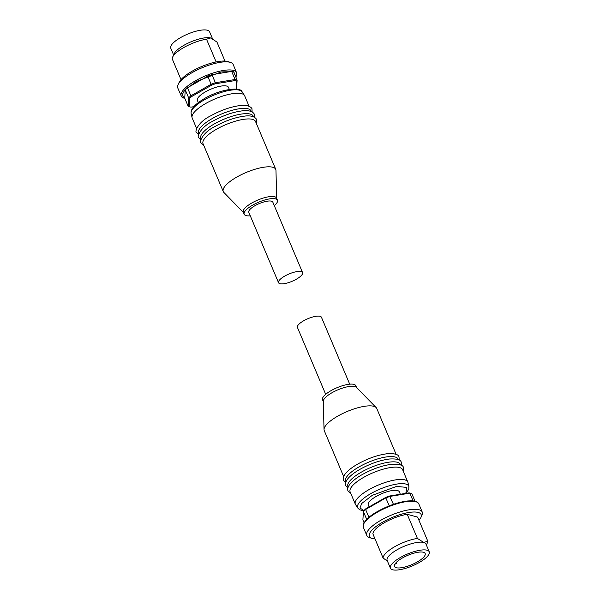 <?xml version="1.0" encoding="UTF-8"?>
<svg xmlns="http://www.w3.org/2000/svg" width="600" height="600" viewBox="0 0 600 600"><rect width="100%" height="100%" fill="white"/><g stroke="black" fill="none" stroke-linecap="round" stroke-linejoin="round"><path stroke-width="0.9" d="M251.317 111.547L251.07 110.955A28.492 8.685 157.1 0 0 212.123 118.627A28.492 8.685 157.1 0 0 198.585 133.125L198.833 133.718M253.553 116.828L253.298 116.235A28.492 8.685 157.1 0 0 214.35 123.907A28.492 8.685 157.1 0 0 200.812 138.405L201.06 138.998M275.76 169.395L255.532 121.515A28.492 8.685 157.1 0 0 216.585 129.188A28.492 8.685 157.1 0 0 203.04 143.685L223.267 191.565A28.492 8.685 -22.9 0 1 236.805 177.067A28.492 8.685 -22.9 0 1 275.76 169.395A28.492 8.685 -22.9 0 1 275.97 170.422L276.683 198.397M243.413 212.452L223.853 192.435A28.492 8.685 -22.9 0 1 223.267 191.565M250.282 215.812A18.06 5.505 -22.9 0 1 244.178 214.26L243.285 212.145A18.06 5.505 -22.9 0 1 251.873 202.958A18.06 5.505 -22.9 0 1 276.555 198.097L277.447 200.205A18.06 5.505 -22.9 0 1 274.305 205.665M244.178 214.26A18.06 5.505 -22.9 0 1 252.765 205.072A18.06 5.505 -22.9 0 1 277.447 200.205M278.543 282.72L248.798 212.31A13.043 3.975 -22.9 0 1 255 205.673A13.043 3.975 -22.9 0 1 272.827 202.163L302.572 272.572A13.043 3.975 -22.9 0 1 296.37 279.202A13.043 3.975 -22.9 0 1 278.543 282.72A13.043 3.975 -22.9 0 1 284.737 276.082A13.043 3.975 -22.9 0 1 302.572 272.572M249.09 106.26L244.673 95.812A28.492 8.685 157.1 0 0 244.44 95.377A28.492 8.685 157.1 0 0 205.725 103.493A28.492 8.685 157.1 0 0 192.038 117.517A28.492 8.685 157.1 0 0 192.188 117.983L196.597 128.438M229.358 89.453L228.45 87.315A16.852 5.137 157.1 0 0 205.41 91.86A16.852 5.137 157.1 0 0 197.407 100.433L198.308 102.562M236.16 89.093L236.663 81.105A28.088 8.558 157.1 0 0 235.815 80.82A28.088 8.558 157.1 0 0 234.847 80.61L235.08 79.515A28.89 8.805 -22.9 0 1 236.167 79.748A28.89 8.805 -22.9 0 1 237.112 80.062L233.692 71.963A28.89 8.805 157.1 0 0 231.66 71.415L235.08 79.515L215.355 82.71L211.935 74.617L231.66 71.415M235.935 77.273L236.873 73.492L233.212 64.56A30.098 9.172 157.1 0 0 230.618 62.475A30.098 9.172 157.1 0 0 192.075 72.668A30.098 9.172 157.1 0 0 178.087 84.66A30.098 9.172 157.1 0 0 177.773 87.983L181.635 96.847L184.988 98.79M230.618 62.475L228.195 61.635A28.088 8.558 157.1 0 0 192.225 71.145A28.088 8.558 157.1 0 0 179.167 82.343L178.087 84.66M216.127 61.927L206.528 39.21L210.608 37.965L216.923 42L224.978 61.065M210.608 37.965L211.065 38.108A21.067 6.42 157.1 0 0 210.608 37.965A21.067 6.42 157.1 0 0 184.05 45.233A21.067 6.42 157.1 0 0 174.262 53.633L172.635 57.113A24.075 7.335 157.1 0 0 172.2 58.785L181.012 79.642M206.528 39.21A24.075 7.335 157.1 0 0 183.825 47.513A24.075 7.335 157.1 0 0 172.635 57.113M212.52 38.767L209.58 31.815A21.067 6.42 157.1 0 0 180.78 37.485A21.067 6.42 157.1 0 0 170.767 48.21L173.632 54.983M234.847 80.61L215.415 83.76A28.088 8.558 157.1 0 0 211.627 85.162L191.678 96.54A28.088 8.558 157.1 0 0 189.712 98.422L189.195 106.65A28.088 8.558 157.1 0 0 189.48 106.755A28.088 8.558 157.1 0 0 191.01 107.137L193.733 106.695M189.195 106.65L188.153 106.282L184.733 98.183L185.257 89.835L188.678 97.927L188.153 106.282A28.89 8.805 -22.9 0 0 188.512 106.417L189.48 106.755M189.712 98.422L188.678 97.927A28.89 8.805 -22.9 0 1 190.875 95.82L187.455 87.727L207.705 76.177L211.125 84.27L190.875 95.82L191.678 96.54M211.627 85.162L211.125 84.27A28.89 8.805 -22.9 0 1 215.355 82.71L215.415 83.76M236.663 81.105L237.112 80.062L236.587 88.41M187.455 87.727A28.89 8.805 157.1 0 0 185.257 89.835M211.935 74.617A28.89 8.805 157.1 0 0 207.705 76.177M345.907 481.897L345.66 481.305A28.492 8.685 -22.9 0 1 359.197 466.808A28.492 8.685 -22.9 0 1 398.145 459.127L398.4 459.72M348.142 487.178L347.888 486.585A28.492 8.685 -22.9 0 1 361.425 472.088A28.492 8.685 -22.9 0 1 400.38 464.415L400.627 465M408.862 486.592A27.72 8.445 -22.9 0 0 370.822 493.605A27.72 8.445 -22.9 0 0 357.877 508.132L355.56 504.623A28.492 8.685 -22.9 0 1 355.327 504.188L350.123 491.865A28.492 8.685 -22.9 0 1 363.66 477.368A28.492 8.685 -22.9 0 1 402.607 469.695L407.812 482.018A28.492 8.685 -22.9 0 1 407.963 482.482L408.862 486.592L408.78 489.022L406.268 493.305M396.165 454.44L376.733 408.435A28.492 8.685 157.1 0 0 376.147 407.565A28.492 8.685 157.1 0 0 337.785 416.107A28.492 8.685 157.1 0 0 324.03 429.577A28.492 8.685 157.1 0 0 324.24 430.605L343.68 476.61M376.147 407.565L356.34 387.3A18.06 5.505 157.1 0 0 332.025 392.715A18.06 5.505 157.1 0 0 323.31 401.25L324.03 429.577M356.587 387.548L355.822 385.74A18.06 5.505 157.1 0 0 331.132 390.6A18.06 5.505 157.1 0 0 322.553 399.795L323.317 401.603M349.718 384.188L321.457 317.28A13.043 3.975 157.1 0 0 303.63 320.798A13.043 3.975 157.1 0 0 297.428 327.428L325.695 394.335M355.327 504.188A28.492 8.685 -22.9 0 1 368.865 489.69A28.492 8.685 -22.9 0 1 407.812 482.018M369.112 506.91L368.272 504.938A16.852 5.137 -22.9 0 1 376.282 496.365A16.852 5.137 -22.9 0 1 399.322 491.82L400.357 494.265M365.82 508.785L365.61 509.482A28.89 8.805 157.1 0 0 363.413 511.59L363.855 510.668A28.088 8.558 -22.9 0 1 365.82 508.785L385.77 497.408A28.088 8.558 -22.9 0 1 389.558 496.013L408.99 492.862A28.088 8.558 -22.9 0 1 409.957 493.072A28.088 8.558 -22.9 0 1 410.52 493.245L411.487 493.582A28.89 8.805 157.1 0 0 410.903 493.403A28.89 8.805 157.1 0 0 409.815 493.178L413.07 500.873M415.013 501.21L411.847 493.717A28.89 8.805 157.1 0 0 411.487 493.582M375.022 538.935A28.088 8.558 -22.9 0 1 371.805 538.365L369.382 537.525A30.098 9.172 -22.9 0 1 366.788 535.44A30.098 9.172 -22.9 0 1 381.082 520.125A30.098 9.172 -22.9 0 1 422.228 512.018A30.098 9.172 -22.9 0 1 421.912 515.34L420.832 517.658A28.088 8.558 -22.9 0 1 418.987 520.357M371.805 538.365A28.088 8.558 -22.9 0 1 382.725 522.127A28.088 8.558 -22.9 0 1 410.7 512.235A28.088 8.558 -22.9 0 1 420.832 517.658M387.48 561.232L383.077 558L372.892 533.88A24.075 7.335 -22.9 0 1 384.51 522.607A24.075 7.335 -22.9 0 1 407.213 514.305L417.607 517.095L427.8 541.215A24.075 7.335 -22.9 0 1 427.365 542.888L426.368 545.018M383.077 558A24.075 7.335 -22.9 0 1 394.702 546.72A24.075 7.335 -22.9 0 1 417.405 538.418L407.213 514.305M427.8 541.215L423.713 542.452A21.067 6.42 -22.9 0 1 425.955 544.05L429.232 551.79A21.067 6.42 -22.9 0 1 419.22 562.515A21.067 6.42 -22.9 0 1 390.42 568.185A21.067 6.42 -22.9 0 1 400.433 557.467A21.067 6.42 -22.9 0 1 429.232 551.79M390.42 568.185L387.15 560.445A21.067 6.42 -22.9 0 1 397.155 549.72A21.067 6.42 -22.9 0 1 423.713 542.452L417.405 538.418M402.397 557.993A16.65 5.077 -22.9 0 1 425.16 553.507A16.65 5.077 -22.9 0 1 417.248 561.982A16.65 5.077 -22.9 0 1 394.485 566.467A16.65 5.077 -22.9 0 1 402.397 557.993M408.99 492.862L409.815 493.178L390.097 496.373A28.89 8.805 157.1 0 0 385.86 497.933L389.22 505.882M389.558 496.013L393.45 504.315M385.77 497.408L385.86 497.933L365.61 509.482L368.933 517.342M364.065 522.727L362.888 519.938L363.413 511.59L366.705 519.39M396.405 562.433L396.412 563.61L394.897 564.188M191.137 113.407C190.477 109.148 194.917 104.198 204.472 98.558C219.585 89.43 240.743 86.317 242.123 91.867A27.72 8.445 157.1 0 0 204.45 99.757A27.72 8.445 157.1 0 0 191.137 113.407L192.038 117.517M236.64 72.66A30.098 9.172 157.1 0 0 195.495 80.767A30.098 9.172 157.1 0 0 181.192 96.083M184.882 98.542L182.01 95.183L184.613 90.24L196.147 81.562L221.28 71.91L233.76 71.677L235.83 77.025M363.952 510.57L359.955 508.005L361.68 503.505L372.315 495.3L396.607 486.42L406.808 487.41L405.817 493.38M418.808 503.918C417.862 502.702 417.75 500.183 407.077 501.022C397.605 502.342 387.787 505.815 377.625 511.425C369.645 515.903 364.845 520.327 363.233 524.692L363.36 527.34A30.098 9.172 -22.9 0 1 377.663 512.025A30.098 9.172 -22.9 0 1 418.808 503.918L422.228 512.018M415.702 501.675L407.085 501.09L395.603 503.655L377.722 511.418M256.32 123.39L256.418 119.483C256.89 119.468 254.145 114.773 244.8 116.093C235.343 117.278 225.472 120.712 215.19 126.39C201.525 132.975 199.103 143.303 200.97 142.905L203.835 145.56M254.362 117.233L254.183 114.203C254.663 114.188 251.917 109.493 242.565 110.812C233.115 111.998 223.245 115.433 212.962 121.102C199.29 127.695 196.868 138.015 198.743 137.625L200.79 139.868M252.135 111.953L251.955 108.922C252.435 108.907 249.683 104.212 240.337 105.525C230.88 106.718 221.01 110.153 210.728 115.823C197.062 122.407 194.64 132.735 196.507 132.337L198.555 134.587M242.123 91.867L244.44 95.377M345.638 482.768L343.582 480.518C342.772 478.763 343.327 476.565 345.24 473.91C347.79 470.64 351.983 467.34 357.81 464.002C367.98 458.385 377.767 454.965 387.18 453.735C394.71 453.315 398.662 454.433 399.03 457.095L399.21 460.132M347.865 488.048L345.817 485.798C345 484.05 345.555 481.845 347.468 479.19C350.025 475.92 354.21 472.62 360.038 469.283C370.207 463.665 379.995 460.245 389.415 459.015C396.938 458.595 400.89 459.713 401.257 462.375L401.445 465.412M350.91 493.74L348.045 491.077C347.235 489.33 347.782 487.125 349.702 484.47C352.252 481.2 356.445 477.9 362.265 474.562C372.435 468.952 382.23 465.525 391.643 464.295C399.173 463.875 403.118 465 403.493 467.662L403.403 471.562M363.36 527.34L366.788 535.44M410.1 554.423L412.2 553.695M357.877 508.132L359.67 509.768L363.75 510.9"/></g></svg>

